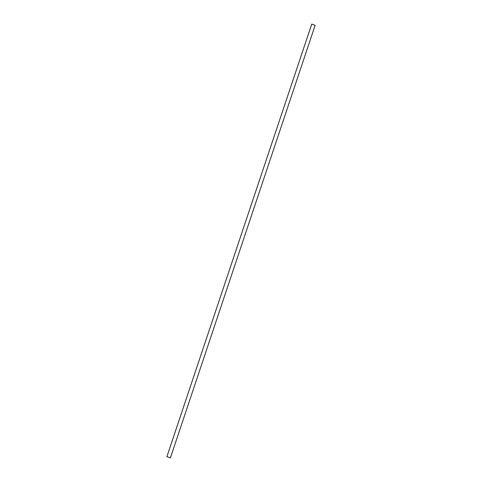 <?xml version="1.0" encoding="UTF-8"?>
<svg xmlns="http://www.w3.org/2000/svg" width="482" height="482" viewBox="0 0 482 482"><rect width="100%" height="100%" fill="white"/><g stroke="black" fill="none" stroke-linecap="round" stroke-linejoin="round"><path stroke-width="0.72" d="M167.152 456.713L170.254 457.852L167.152 456.713M167.019 456.659L170.399 457.9L167.019 456.659M170.399 457.9L315.132 25.341L311.752 24.1L166.868 456.719"/></g></svg>
